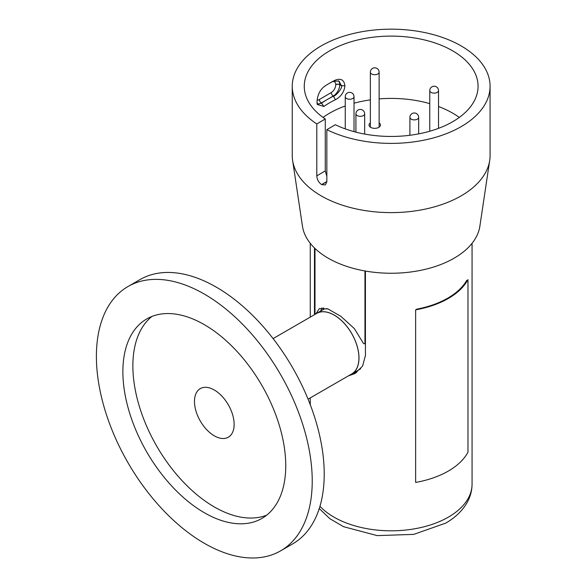 <?xml version="1.0" encoding="UTF-8"?>
<svg xmlns="http://www.w3.org/2000/svg" width="587" height="587" viewBox="0 0 587 587"><rect width="100%" height="100%" fill="white"/><g stroke="black" fill="none" stroke-linecap="round" stroke-linejoin="round"><path stroke-width="0.88" d="M323.107 309.635L323.547 307.845M327.003 308.608L324.083 309.07M350.586 374.616A35.044 20.229 -120 0 0 351.73 374.036A35.044 20.229 -120 0 0 357.101 345.956A35.044 20.229 -120 0 0 334.208 315.072A35.044 20.229 -120 0 0 316.687 313.341A35.044 20.229 -120 0 0 315.608 314.045M351.73 374.036L360.631 368.827M273.094 338.589L316.723 313.399A34.971 20.193 60 0 1 351.995 334.12A34.971 20.193 60 0 1 351.694 373.978L308.065 399.167M314.999 248.462L314.999 314.397M315.967 313.788L319.357 308.586L327.95 308.938L340.856 316.327L354.379 328.632L363.485 343.52A80.544 46.505 -0 0 0 364.96 343.821L364.96 270.974M365.43 343.549L364.96 343.821M321.984 307.823L320.663 311.044M292.245 86.282L292.245 155.511A98.917 57.108 0 0 0 292.612 160.42L302.474 226.274A89.026 51.399 0 0 0 313.113 246.577A89.026 51.399 0 0 0 409.535 272.141A89.026 51.399 0 0 0 479.858 226.274L489.712 160.42A98.917 57.108 0 0 0 490.079 155.511L490.079 86.282A98.917 57.108 0 0 0 477.884 58.81A98.917 57.108 0 0 0 366.604 30.957A98.917 57.108 0 0 0 292.245 86.282A98.917 57.108 0 0 0 304.448 113.753A98.917 57.108 0 0 0 316.797 123.938L325.264 118.985L325.264 170.912L326.849 176.269M292.612 160.42A98.917 57.108 0 0 0 304.448 182.975A98.917 57.108 0 0 0 411.575 211.386A98.917 57.108 0 0 0 489.712 160.42M326.849 181.669L321.749 184.656L325.33 184.927L326.849 181.706L326.849 129.668L335.316 124.723A86.905 50.174 0 0 0 427.901 131.752A86.905 50.174 0 0 0 478.067 86.282A86.905 50.174 0 0 0 467.355 62.149A86.905 50.174 0 0 0 369.59 37.678A86.905 50.174 0 0 0 304.257 86.282A86.905 50.174 0 0 0 314.977 110.415A86.905 50.174 0 0 0 325.264 118.985M370.36 122.903A5.723 3.302 0 0 0 369.025 125.031A5.723 3.302 0 0 0 369.729 126.623A5.723 3.302 0 0 0 376.164 128.23A5.723 3.302 0 0 0 380.464 125.031A5.723 3.302 0 0 0 379.76 123.439A5.723 3.302 0 0 0 379.129 122.903M326.849 181.552L321.647 184.597C318.653 182.476 317.039 179.563 316.797 175.858L316.797 123.938M459.291 117.429A86.905 50.174 0 0 0 438.526 106.518M429.765 103.635A86.905 50.174 0 0 0 379.129 98.895M370.36 99.871A86.905 50.174 0 0 0 354.02 103.224M345.259 105.983A86.905 50.174 0 0 0 323.041 117.429M341.429 85.695L339.748 84.726A9.187 5.268 -60.3 0 1 333.291 96.004A2.825 1.644 59.7 0 1 331.281 92.548A6.362 3.647 119.7 0 0 335.749 84.741L335.749 84.631A2.825 1.629 180 0 1 339.748 84.616L341.429 85.577M317.039 102.952L317.971 104.097L321.661 103.129A89.73 51.803 180 0 1 327.333 99.482A89.73 51.803 180 0 1 333.577 96.165C334.979 96.642 343.006 88.123 341.429 85.636L339.022 81.131L333.687 81.116A89.73 51.803 0 0 0 328.727 83.684M335.749 84.741A2.825 1.629 180 0 1 339.748 84.726M335.39 99.724A86.905 50.174 0 0 0 323.848 106.467L317.185 104.42L317.031 102.153C317.274 95.784 319.519 90.699 323.76 86.913A86.905 50.174 180 0 1 329.711 83.112A86.905 50.174 180 0 1 335.493 80.059C341.054 78.108 344.195 80.037 344.921 85.856C344.195 92.034 341.018 96.657 335.39 99.724L333.291 96.004L321.375 102.967A9.187 5.268 -60.3 0 1 317.523 103.738M317.119 100.12A6.362 3.647 119.7 0 0 319.365 99.511A2.825 1.644 59.7 0 0 321.375 102.967L323.848 106.467M335.493 80.059L333.687 81.116M344.921 85.856L341.429 85.636M326.849 129.668A98.917 57.108 0 0 0 432.531 138.158A98.917 57.108 0 0 0 490.079 86.282M365.43 271.055L365.43 355.546L362.575 366.097L355.084 373.471L348.304 375.937M314.471 314.705L314.471 247.949M356.705 372.429L351.386 374.227M280.623 550.848L292.612 543.929A152.613 88.109 -120 0 0 316.004 421.635A152.613 88.109 -120 0 0 216.302 287.153A152.613 88.109 -120 0 0 140 279.595L128.01 286.515A152.613 88.109 60 0 1 204.313 294.072A152.613 88.109 60 0 1 304.015 428.561A152.613 88.109 60 0 1 280.623 550.848A152.613 88.109 60 0 1 204.313 543.291A152.613 88.109 60 0 1 104.611 408.809A152.613 88.109 60 0 1 128.01 286.515M204.313 324.648A115.169 66.492 -120 0 0 146.728 318.946A115.169 66.492 -120 0 0 129.074 411.23A115.169 66.492 -120 0 0 204.313 512.715A115.169 66.492 -120 0 0 261.897 518.424A115.169 66.492 -120 0 0 279.551 426.14A115.169 66.492 -120 0 0 204.313 324.648M151.945 316.437A115.169 66.492 -120 0 0 140.491 410.027A115.169 66.492 -120 0 0 214.306 506.948A115.169 66.492 -120 0 0 266.674 515.159M214.306 390.01A28.051 16.194 -120 0 0 200.284 388.623A28.051 16.194 -120 0 0 195.985 411.098A28.051 16.194 -120 0 0 214.306 435.818A28.051 16.194 -120 0 0 228.328 437.205A28.051 16.194 -120 0 0 232.628 414.73A28.051 16.194 -120 0 0 214.306 390.01M448.307 471.075A79.135 45.683 180 0 1 415.647 482.433L415.647 309.826A79.135 45.683 180 0 0 448.307 298.467A79.135 45.683 180 0 0 467.978 279.61L467.978 452.217A79.135 45.683 180 0 1 448.307 471.075M466.782 280.3A78.357 45.236 180 0 1 416.843 309.136L415.647 309.826M379.129 127.159L379.129 72.186A4.38 2.531 180 0 1 375.915 74.622A4.38 2.531 180 0 1 370.522 72.861A4.38 2.531 180 0 1 370.36 72.186L370.36 127.159M418.67 133.873L418.67 117.356A4.38 2.531 180 0 1 416.396 119.572A4.38 2.531 180 0 1 410.445 118.574A4.38 2.531 180 0 1 409.909 117.356L409.909 135.274M364.674 134.063L364.674 113.805A4.38 2.531 180 0 1 362.238 116.072A4.38 2.531 180 0 1 356.368 114.92A4.38 2.531 180 0 1 355.913 113.805L355.913 132.141M354.02 131.642L354.02 96.723A4.38 2.531 180 0 1 351.745 98.939A4.38 2.531 180 0 1 345.794 97.941A4.38 2.531 180 0 1 345.259 96.723L345.259 128.883M438.526 128.348L438.526 90.596A4.38 2.531 180 0 1 436.251 92.812A4.38 2.531 180 0 1 430.3 91.814A4.38 2.531 180 0 1 429.765 90.596L429.765 131.231M325.264 170.912L316.797 175.858M338.354 80.815A9.047 5.188 -60.3 0 1 339.748 84.616M335.749 84.631A6.215 3.566 119.7 0 0 332.778 81.556M319.365 99.511L331.281 92.548M319.959 506.273A80.896 46.703 0 0 0 448.365 517.132A80.896 46.703 0 0 0 472.065 484.106C472.007 490.835 470.253 497.174 466.782 503.125C461.954 511.189 454.91 517.866 445.65 523.149L413.696 534.383L377.221 535.615L343.564 526.693L329.894 518.71L319.255 508.547M379.129 72.186A4.38 4.38 0 0 0 374.051 67.865A4.38 4.38 0 0 0 370.36 72.186M418.67 117.356A4.38 4.38 0 0 0 412.962 113.181A4.38 4.38 0 0 0 409.909 117.356M364.674 113.805A4.38 4.38 0 0 0 359.097 109.593A4.38 4.38 0 0 0 355.913 113.805M354.02 96.723A4.38 4.38 0 0 0 348.318 92.548A4.38 4.38 0 0 0 345.259 96.723M438.526 90.596A4.38 4.38 0 0 0 432.824 86.421A4.38 4.38 0 0 0 429.765 90.596M316.687 313.341L324.068 309.078M317.193 104.405L317.119 103.98M310.266 243.304L310.266 317.127M310.266 397.898L310.266 404.729M472.065 243.304L472.065 484.106"/></g></svg>
